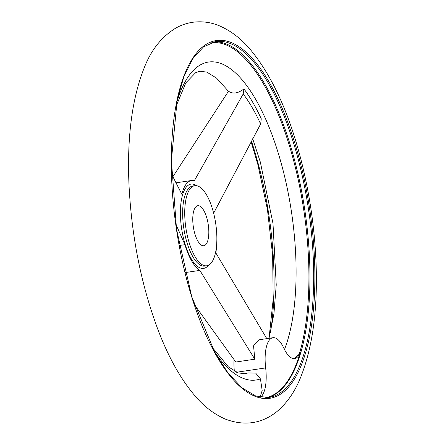 <?xml version="1.0" encoding="UTF-8"?>
<svg xmlns="http://www.w3.org/2000/svg" width="445" height="445" viewBox="0 0 445 445"><rect width="100%" height="100%" fill="white"/><g stroke="black" fill="none" stroke-linecap="round" stroke-linejoin="round"><path stroke-width="0.67" d="M260.364 397.29A31.489 11.726 81.5 0 0 265.659 367.909L236.579 372.254M211.776 346.827L228.318 366.814L238.114 372.882L245.011 373.761L247.965 372.938L255.664 373.094L260.436 378.89L262.177 390.476L260.075 397.229M265.704 397.752A179.747 66.95 81.5 0 0 300.242 352.529A31.489 11.726 81.5 0 1 294.651 358.553A31.489 11.726 81.5 0 1 283.81 348.135A31.489 11.726 81.5 0 0 272.963 337.711L259.174 339.774L253.561 345.821L254.796 359.187L199.85 270.388A46.108 17.171 81.5 0 1 184.931 244.661L175.775 223.985M171.57 174.084L181.86 194.315A46.108 17.171 81.5 0 1 191.572 180.492A46.108 17.171 81.5 0 1 194.376 180.676L243.209 93.951L243.943 88.911C238.025 93.456 232.88 94.223 228.502 91.219L172.799 176.854M243.943 88.911A156.718 58.373 -98.5 0 1 261.271 118.787L260.631 124.005L213.722 213.022M266.789 338.634L215.858 252.949A46.108 17.171 81.5 0 0 216.57 245.518M194.231 304.419L235.783 362.03L254.796 359.187M184.931 244.661L179.24 245.507M207.07 218.895A20.242 7.537 -98.5 0 1 203.782 245.751A20.242 7.537 -98.5 0 1 193.336 226.85A20.242 7.537 -98.5 0 1 197.803 205.712A20.242 7.537 -98.5 0 1 207.07 218.895M213.344 212.054A40.484 15.08 -98.5 0 1 206.775 265.776A40.484 15.08 -98.5 0 1 185.877 227.962A40.484 15.08 -98.5 0 1 194.81 185.693A40.484 15.08 -98.5 0 1 213.344 212.054M199.85 270.388L185.059 272.601M210.246 43.048A179.302 66.783 -98.5 0 1 293.366 159.616A179.302 66.783 -98.5 0 1 299.179 354.303L293.845 358.603M299.179 354.303L300.242 352.529M234.059 359.666A31.489 11.726 81.5 0 0 234.331 371.102M272.963 337.711A31.489 11.726 81.5 0 0 265.659 367.909M208.455 265.248A42.62 15.875 -98.5 0 1 184.87 243.415A42.62 15.875 -98.5 0 1 181.671 198.509A42.62 15.875 -98.5 0 1 196.568 185.704M243.209 93.951A149.998 55.87 -98.5 0 1 260.631 124.005M206.775 265.776L204.706 266.082A40.484 15.08 -98.5 0 1 183.807 228.274A40.484 15.08 -98.5 0 1 192.735 186.004L194.81 185.693M260.436 378.89A160.745 59.869 -98.5 0 1 213.622 350.343M176.632 102.817A160.745 59.869 -98.5 0 1 266.288 120.534A160.745 59.869 -98.5 0 1 284.477 349.514M251.431 141.065A179.93 67.017 -98.5 0 1 258.462 164.65A179.93 67.017 -98.5 0 1 270.449 332.799M299.179 158.292A180.865 67.367 -98.5 0 1 253.856 395.816A180.865 67.367 -98.5 0 1 176.242 104.13A180.865 67.367 -98.5 0 1 299.179 158.292M298.061 158.732A179.93 67.017 -98.5 0 1 268.863 397.491L255.769 396.028L242.008 387.851L228.157 373.166L214.818 352.535L191.795 296.854L176.548 229.353L171.397 160.345L177.132 100.37L183.857 76.74L192.813 58.651L203.582 46.808L215.675 41.585A179.93 67.017 -98.5 0 1 298.061 158.732M213.845 41.93A179.93 67.017 -98.5 0 1 294.345 159.288A179.93 67.017 -98.5 0 1 267.006 397.691M175.564 182.884L191.572 180.492M269.036 338.3L273.931 313.781L276.234 284.906L272.991 223.485L260.336 162.069L252.677 138.745M228.463 91.281L216.537 78.109L206.786 72.096L199.9 71.228L195.639 72.696L185.793 82.892L175.897 106.711M269.041 338.272L273.191 299.235L272.64 255.308L267.417 209.406L257.872 164.578L251.08 141.71M299.997 155.906C288.043 111.011 271.806 75.939 251.28 50.686C241.974 39.316 231.372 31.039 219.474 25.843C210.969 22.267 202.108 21.071 192.885 22.25C186.644 23.168 180.815 25.193 175.391 28.33C161.863 36.785 151.712 49.351 144.936 66.032C132.26 96.927 126.936 136.342 128.972 184.286C131.498 236.289 141.171 284.789 158.003 329.784C168.371 357.029 180.648 379.001 194.843 395.694C203.777 406.285 213.9 414.067 225.209 419.04C244.344 426.288 261.593 423.785 276.951 411.547C286.602 403.348 294.195 392.685 299.73 379.568C312.462 348.997 317.897 309.898 316.028 262.283C314.526 226.216 309.186 190.76 299.997 155.906"/></g></svg>
